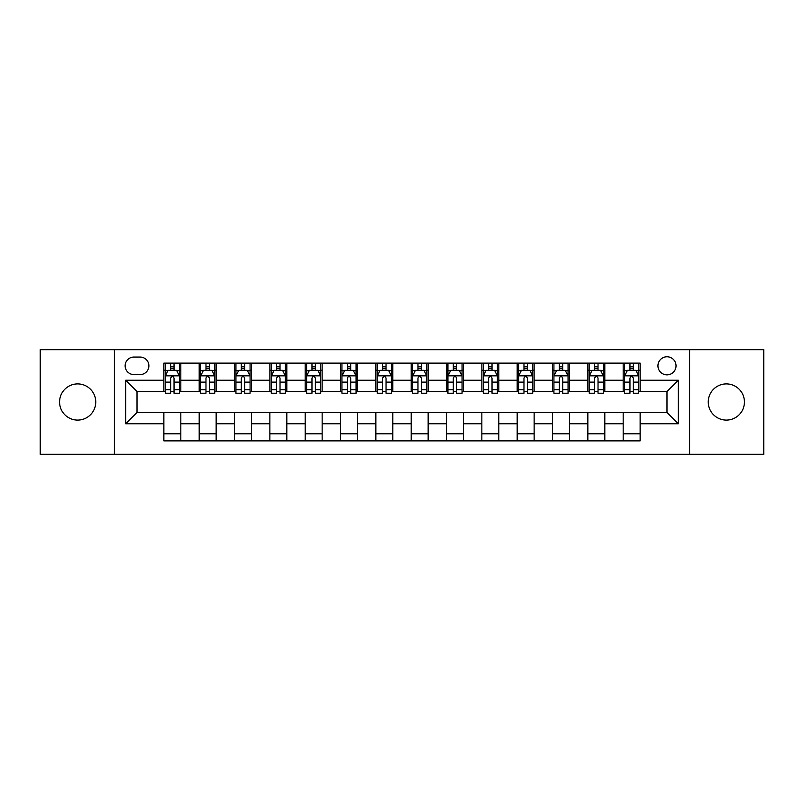 <?xml version="1.0" encoding="UTF-8"?>
<svg xmlns="http://www.w3.org/2000/svg" width="804" height="804" viewBox="0 0 804 804"><rect width="100%" height="100%" fill="white"/><g stroke="black" fill="none" stroke-linecap="round" stroke-linejoin="round"><path stroke-width="1.21" d="M726.344 383.91A18.09 18.09 0 0 0 708.254 402A18.09 18.09 0 0 0 726.344 420.09A18.09 18.09 0 0 0 744.434 402A18.09 18.09 0 0 0 726.344 383.91M77.656 383.91A18.09 18.09 0 0 0 59.566 402A18.09 18.09 0 0 0 77.656 420.09A18.09 18.09 0 0 0 95.746 402A18.09 18.09 0 0 0 77.656 383.91M666.988 356.775A9.045 9.045 0 0 0 657.943 365.82A9.045 9.045 0 0 0 666.988 374.865A9.045 9.045 0 0 0 676.033 365.82A9.045 9.045 0 0 0 666.988 356.775M689.601 454.29L763.8 454.29L763.8 349.71L689.601 349.71L689.601 454.29L114.399 454.29L114.399 349.71L40.2 349.71L40.2 454.29L114.399 454.29M133.896 374.584L140.117 374.584A8.764 8.764 0 0 0 148.881 365.82A8.764 8.764 0 0 0 140.117 357.056L133.896 357.056A8.764 8.764 0 0 0 125.143 365.82A8.764 8.764 0 0 0 133.896 374.584M689.601 349.71L114.399 349.71M163.865 423.768L125.705 423.768L125.705 380.232L163.865 380.232L163.865 391.538L137.012 391.538L137.012 412.462L163.865 412.462L163.865 440.863L640.135 440.863L640.135 412.462L666.988 412.462L666.988 391.538L640.135 391.538L640.135 380.232L678.295 380.232L678.295 423.768L640.135 423.768M640.135 380.232L640.135 363.137L163.865 363.137L163.865 380.232M623.18 363.137L623.18 391.538L624.587 391.538M629.964 391.538L633.351 391.538M638.728 391.538L640.135 391.538M623.18 391.538L603.392 391.538M587.845 363.137L587.845 391.538L589.262 391.538M594.628 391.538L598.025 391.538M587.845 391.538L568.056 391.538M552.519 363.137L552.519 391.538L553.926 391.538M559.303 391.538L562.689 391.538M552.519 391.538L532.73 391.538M517.183 363.137L517.183 391.538L518.6 391.538M523.967 391.538L527.354 391.538M517.183 391.538L497.395 391.538M481.847 363.137L481.847 391.538L483.264 391.538M488.631 391.538L492.028 391.538M481.847 391.538L462.069 391.538M446.521 363.137L446.521 391.538L447.928 391.538M453.305 391.538L456.692 391.538M446.521 391.538L426.733 391.538M411.186 363.137L411.186 391.538L412.603 391.538M417.969 391.538L421.366 391.538M411.186 391.538L391.397 391.538M375.85 363.137L375.85 391.538L377.267 391.538M382.634 391.538L386.031 391.538M375.85 391.538L356.071 391.538M340.524 363.137L340.524 391.538L341.931 391.538M347.308 391.538L350.695 391.538M340.524 391.538L320.736 391.538M305.188 363.137L305.188 391.538L306.605 391.538M311.972 391.538L315.369 391.538M305.188 391.538L285.4 391.538M269.863 363.137L269.863 391.538L271.27 391.538M276.646 391.538L280.033 391.538M269.863 391.538L250.074 391.538M234.527 363.137L234.527 391.538L235.944 391.538M241.311 391.538L244.697 391.538M234.527 391.538L214.738 391.538M199.191 363.137L199.191 391.538L200.608 391.538M205.975 391.538L209.372 391.538M199.191 391.538L179.413 391.538M163.865 391.538L165.272 391.538M170.649 391.538L174.036 391.538M163.865 412.462L180.82 412.462L180.82 440.863M640.135 412.462L180.82 412.462M180.82 363.137L180.82 391.538M163.865 370.202L165.272 370.202M170.649 370.202L174.036 370.202M179.413 370.202L180.82 370.202M163.865 433.798L180.82 433.798M199.191 412.462L199.191 440.863M216.155 363.137L216.155 391.538M199.191 370.202L200.608 370.202M205.975 370.202L209.372 370.202M214.738 370.202L216.155 370.202M216.155 412.462L216.155 440.863M199.191 433.798L216.155 433.798M234.527 412.462L234.527 440.863M251.481 412.462L251.481 440.863M234.527 433.798L251.481 433.798M251.481 363.137L251.481 391.538M234.527 370.202L235.944 370.202M241.311 370.202L244.697 370.202M250.074 370.202L251.481 370.202M269.863 412.462L269.863 440.863M286.817 412.462L286.817 440.863M269.863 433.798L286.817 433.798M286.817 363.137L286.817 391.538M269.863 370.202L271.27 370.202M276.646 370.202L280.033 370.202M285.4 370.202L286.817 370.202M305.188 412.462L305.188 440.863M322.153 412.462L322.153 440.863M305.188 433.798L322.153 433.798M322.153 363.137L322.153 391.538M305.188 370.202L306.605 370.202M311.972 370.202L315.369 370.202M320.736 370.202L322.153 370.202M340.524 412.462L340.524 440.863M357.478 412.462L357.478 440.863M340.524 433.798L357.478 433.798M357.478 363.137L357.478 391.538M340.524 370.202L341.931 370.202M347.308 370.202L350.695 370.202M356.071 370.202L357.478 370.202M375.85 412.462L375.85 440.863M392.814 412.462L392.814 440.863M375.85 433.798L392.814 433.798M392.814 363.137L392.814 391.538M375.85 370.202L377.267 370.202M382.634 370.202L386.031 370.202M391.397 370.202L392.814 370.202M411.186 412.462L411.186 440.863M428.15 412.462L428.15 440.863M411.186 433.798L428.15 433.798M428.15 363.137L428.15 391.538M411.186 370.202L412.603 370.202M417.969 370.202L421.366 370.202M426.733 370.202L428.15 370.202M446.521 412.462L446.521 440.863M463.476 412.462L463.476 440.863M446.521 433.798L463.476 433.798M463.476 363.137L463.476 391.538M446.521 370.202L447.928 370.202M453.305 370.202L456.692 370.202M462.069 370.202L463.476 370.202M481.847 412.462L481.847 440.863M498.812 412.462L498.812 440.863M481.847 433.798L498.812 433.798M498.812 363.137L498.812 391.538M481.847 370.202L483.264 370.202M488.631 370.202L492.028 370.202M497.395 370.202L498.812 370.202M517.183 412.462L517.183 440.863M534.137 412.462L534.137 440.863M517.183 433.798L534.137 433.798M534.137 363.137L534.137 391.538M517.183 370.202L518.6 370.202M523.967 370.202L527.354 370.202M532.73 370.202L534.137 370.202M552.519 412.462L552.519 440.863M569.473 412.462L569.473 440.863M552.519 433.798L569.473 433.798M569.473 363.137L569.473 391.538M552.519 370.202L553.926 370.202M559.303 370.202L562.689 370.202M568.056 370.202L569.473 370.202M587.845 412.462L587.845 440.863M604.809 412.462L604.809 440.863M587.845 433.798L604.809 433.798M604.809 363.137L604.809 391.538M587.845 370.202L589.262 370.202M594.628 370.202L598.025 370.202M603.392 370.202L604.809 370.202M623.18 412.462L623.18 440.863M623.18 433.798L640.135 433.798M623.18 370.202L624.587 370.202M629.964 370.202L633.351 370.202M638.728 370.202L640.135 370.202M137.012 391.538L125.705 380.232M137.012 412.462L125.705 423.768M678.295 380.232L666.988 391.538M678.295 423.768L666.988 412.462M174.036 366.805L170.649 366.805M179.413 389.699L174.036 389.699L174.036 393.236L179.413 393.236L179.413 376.001L176.578 370.342L168.106 370.342L165.272 376.001L165.272 393.236L170.649 393.236L170.649 389.699L165.272 389.699M165.272 376.001L165.272 363.137M179.413 375.991L179.413 363.137M170.649 370.342L170.649 363.137M174.036 363.137L174.036 370.342M174.036 389.699L174.036 378.111C172.91 375.94 171.775 375.94 170.649 378.111L170.649 389.699M209.372 366.805L205.975 366.805M214.738 389.699L209.372 389.699L209.372 393.236L214.738 393.236L214.738 376.001L211.914 370.342L203.432 370.342L200.608 376.001L200.608 393.236L205.975 393.236L205.975 389.699L200.608 389.699M200.608 376.001L200.608 363.137M214.738 375.991L214.738 363.137M205.975 370.342L205.975 363.137M209.372 363.137L209.372 370.342M209.372 389.699L209.372 378.111C208.236 375.94 207.11 375.94 205.975 378.111L205.975 389.699M244.697 366.805L241.311 366.805M250.074 389.699L244.697 389.699L244.697 393.236L250.074 393.236L250.074 376.001L247.25 370.342L238.768 370.342L235.944 376.001L235.944 393.236L241.311 393.236L241.311 389.699L235.944 389.699M235.944 376.001L235.944 363.137M250.074 375.991L250.074 363.137M241.311 370.342L241.311 363.137M244.697 363.137L244.697 370.342M244.697 389.699L244.697 378.111C243.572 375.94 242.446 375.94 241.311 378.111L241.311 389.699M280.033 366.805L276.646 366.805M285.4 389.699L280.033 389.699L280.033 393.236L285.4 393.236L285.4 376.001L282.576 370.342L274.094 370.342L271.27 376.001L271.27 393.236L276.646 393.236L276.646 389.699L271.27 389.699M271.27 376.001L271.27 363.137M285.4 375.991L285.4 363.137M276.646 370.342L276.646 363.137M280.033 363.137L280.033 370.342M280.033 389.699L280.033 378.111C278.908 375.94 277.772 375.94 276.646 378.111L276.646 389.699M315.369 366.805L311.972 366.805M320.736 389.699L315.369 389.699L315.369 393.236L320.736 393.236L320.736 376.001L317.912 370.342L309.429 370.342L306.605 376.001L306.605 393.236L311.972 393.236L311.972 389.699L306.605 389.699M306.605 376.001L306.605 363.137M320.736 375.991L320.736 363.137M311.972 370.342L311.972 363.137M315.369 363.137L315.369 370.342M315.369 389.699L315.369 378.111C314.233 375.94 313.108 375.94 311.972 378.111L311.972 389.699M350.695 366.805L347.308 366.805M356.071 389.699L350.695 389.699L350.695 393.236L356.071 393.236L356.071 376.001L353.237 370.342L344.765 370.342L341.931 376.001L341.931 393.236L347.308 393.236L347.308 389.699L341.931 389.699M341.931 376.001L341.931 363.137M356.071 375.991L356.071 363.137M347.308 370.342L347.308 363.137M350.695 363.137L350.695 370.342M350.695 389.699L350.695 378.111C349.569 375.94 348.433 375.94 347.308 378.111L347.308 389.699M386.031 366.805L382.634 366.805M391.397 389.699L386.031 389.699L386.031 393.236L391.397 393.236L391.397 376.001L388.573 370.342L380.091 370.342L377.267 376.001L377.267 393.236L382.634 393.236L382.634 389.699L377.267 389.699M377.267 376.001L377.267 363.137M391.397 375.991L391.397 363.137M382.634 370.342L382.634 363.137M386.031 363.137L386.031 370.342M386.031 389.699L386.031 378.111C384.905 375.94 383.769 375.94 382.634 378.111L382.634 389.699M421.366 366.805L417.969 366.805M426.733 389.699L421.366 389.699L421.366 393.236L426.733 393.236L426.733 376.001L423.909 370.342L415.427 370.342L412.603 376.001L412.603 393.236L417.969 393.236L417.969 389.699L412.603 389.699M412.603 376.001L412.603 363.137M426.733 375.991L426.733 363.137M417.969 370.342L417.969 363.137M421.366 363.137L421.366 370.342M421.366 389.699L421.366 378.111C420.231 375.94 419.105 375.94 417.969 378.111L417.969 389.699M456.692 366.805L453.305 366.805M462.069 389.699L456.692 389.699L456.692 393.236L462.069 393.236L462.069 376.001L459.235 370.342L450.763 370.342L447.928 376.001L447.928 393.236L453.305 393.236L453.305 389.699L447.928 389.699M447.928 376.001L447.928 363.137M462.069 375.991L462.069 363.137M453.305 370.342L453.305 363.137M456.692 363.137L456.692 370.342M456.692 389.699L456.692 378.111C455.566 375.94 454.431 375.94 453.305 378.111L453.305 389.699M492.028 366.805L488.631 366.805M497.395 389.699L492.028 389.699L492.028 393.236L497.395 393.236L497.395 376.001L494.571 370.342L486.088 370.342L483.264 376.001L483.264 393.236L488.631 393.236L488.631 389.699L483.264 389.699M483.264 376.001L483.264 363.137M497.395 375.991L497.395 363.137M488.631 370.342L488.631 363.137M492.028 363.137L492.028 370.342M492.028 389.699L492.028 378.111C490.892 375.94 489.767 375.94 488.631 378.111L488.631 389.699M527.354 366.805L523.967 366.805M532.73 389.699L527.354 389.699L527.354 393.236L532.73 393.236L532.73 376.001L529.906 370.342L521.424 370.342L518.6 376.001L518.6 393.236L523.967 393.236L523.967 389.699L518.6 389.699M518.6 376.001L518.6 363.137M532.73 375.991L532.73 363.137M523.967 370.342L523.967 363.137M527.354 363.137L527.354 370.342M527.354 389.699L527.354 378.111C526.228 375.94 525.102 375.94 523.967 378.111L523.967 389.699M562.689 366.805L559.303 366.805M568.056 389.699L562.689 389.699L562.689 393.236L568.056 393.236L568.056 376.001L565.232 370.342L556.75 370.342L553.926 376.001L553.926 393.236L559.303 393.236L559.303 389.699L553.926 389.699M553.926 376.001L553.926 363.137M568.056 375.991L568.056 363.137M559.303 370.342L559.303 363.137M562.689 363.137L562.689 370.342M562.689 389.699L562.689 378.111C561.564 375.94 560.428 375.94 559.303 378.111L559.303 389.699M598.025 366.805L594.628 366.805M603.392 389.699L598.025 389.699L598.025 393.236L603.392 393.236L603.392 376.001L600.568 370.342L592.086 370.342L589.262 376.001L589.262 393.236L594.628 393.236L594.628 389.699L589.262 389.699M589.262 376.001L589.262 363.137M603.392 375.991L603.392 363.137M594.628 370.342L594.628 363.137M598.025 363.137L598.025 370.342M598.025 389.699L598.025 378.111C596.89 375.94 595.764 375.94 594.628 378.111L594.628 389.699M633.351 366.805L629.964 366.805M638.728 389.699L633.351 389.699L633.351 393.236L638.728 393.236L638.728 376.001L635.894 370.342L627.421 370.342L624.587 376.001L624.587 393.236L629.964 393.236L629.964 389.699L624.587 389.699M624.587 376.001L624.587 363.137M638.728 375.991L638.728 363.137M629.964 370.342L629.964 363.137M633.351 363.137L633.351 370.342M633.351 389.699L633.351 378.111C632.225 375.94 631.09 375.94 629.964 378.111L629.964 389.699M199.191 423.768L180.82 423.768M199.191 380.232L180.82 380.232M234.527 380.232L216.155 380.232M234.527 423.768L216.155 423.768M269.863 380.232L251.481 380.232M269.863 423.768L251.481 423.768M305.188 380.232L286.817 380.232M305.188 423.768L286.817 423.768M340.524 380.232L322.153 380.232M340.524 423.768L322.153 423.768M375.85 380.232L357.478 380.232M375.85 423.768L357.478 423.768M411.186 380.232L392.814 380.232M411.186 423.768L392.814 423.768M446.521 380.232L428.15 380.232M446.521 423.768L428.15 423.768M481.847 380.232L463.476 380.232M481.847 423.768L463.476 423.768M517.183 380.232L498.812 380.232M517.183 423.768L498.812 423.768M552.519 380.232L534.137 380.232M552.519 423.768L534.137 423.768M587.845 380.232L569.473 380.232M587.845 423.768L569.473 423.768M623.18 380.232L604.809 380.232M623.18 423.768L604.809 423.768M179.342 375.85L165.343 375.85M165.272 370.684L167.935 370.684M176.749 370.684L179.413 370.684M170.649 382.121L165.272 382.121M179.413 382.121L174.036 382.121M174.036 368.604L170.649 368.604M214.668 375.85L200.678 375.85M200.608 370.684L203.261 370.684M212.085 370.684L214.738 370.684M205.975 382.121L200.608 382.121M214.738 382.121L209.372 382.121M209.372 368.604L205.975 368.604M250.004 375.85L236.014 375.85M235.944 370.684L238.597 370.684M247.411 370.684L250.074 370.684M241.311 382.121L235.944 382.121M250.074 382.121L244.697 382.121M244.697 368.604L241.311 368.604M285.33 375.85L271.34 375.85M271.27 370.684L273.933 370.684M282.747 370.684L285.4 370.684M276.646 382.121L271.27 382.121M285.4 382.121L280.033 382.121M280.033 368.604L276.646 368.604M320.665 375.85L306.676 375.85M306.605 370.684L309.259 370.684M318.082 370.684L320.736 370.684M311.972 382.121L306.605 382.121M320.736 382.121L315.369 382.121M315.369 368.604L311.972 368.604M356.001 375.85L342.001 375.85M341.931 370.684L344.594 370.684M353.408 370.684L356.071 370.684M347.308 382.121L341.931 382.121M356.071 382.121L350.695 382.121M350.695 368.604L347.308 368.604M391.327 375.85L377.337 375.85M377.267 370.684L379.92 370.684M388.744 370.684L391.397 370.684M382.634 382.121L377.267 382.121M391.397 382.121L386.031 382.121M386.031 368.604L382.634 368.604M426.663 375.85L412.673 375.85M412.603 370.684L415.256 370.684M424.08 370.684L426.733 370.684M417.969 382.121L412.603 382.121M426.733 382.121L421.366 382.121M421.366 368.604L417.969 368.604M461.998 375.85L447.999 375.85M447.928 370.684L450.592 370.684M459.406 370.684L462.069 370.684M453.305 382.121L447.928 382.121M462.069 382.121L456.692 382.121M456.692 368.604L453.305 368.604M497.324 375.85L483.335 375.85M483.264 370.684L485.917 370.684M494.741 370.684L497.395 370.684M488.631 382.121L483.264 382.121M497.395 382.121L492.028 382.121M492.028 368.604L488.631 368.604M532.66 375.85L518.67 375.85M518.6 370.684L521.253 370.684M530.067 370.684L532.73 370.684M523.967 382.121L518.6 382.121M532.73 382.121L527.354 382.121M527.354 368.604L523.967 368.604M567.986 375.85L553.996 375.85M553.926 370.684L556.589 370.684M565.403 370.684L568.056 370.684M559.303 382.121L553.926 382.121M568.056 382.121L562.689 382.121M562.689 368.604L559.303 368.604M603.322 375.85L589.332 375.85M589.262 370.684L591.915 370.684M600.739 370.684L603.392 370.684M594.628 382.121L589.262 382.121M603.392 382.121L598.025 382.121M598.025 368.604L594.628 368.604M638.657 375.85L624.658 375.85M624.587 370.684L627.251 370.684M636.064 370.684L638.728 370.684M629.964 382.121L624.587 382.121M638.728 382.121L633.351 382.121M633.351 368.604L629.964 368.604"/></g></svg>
